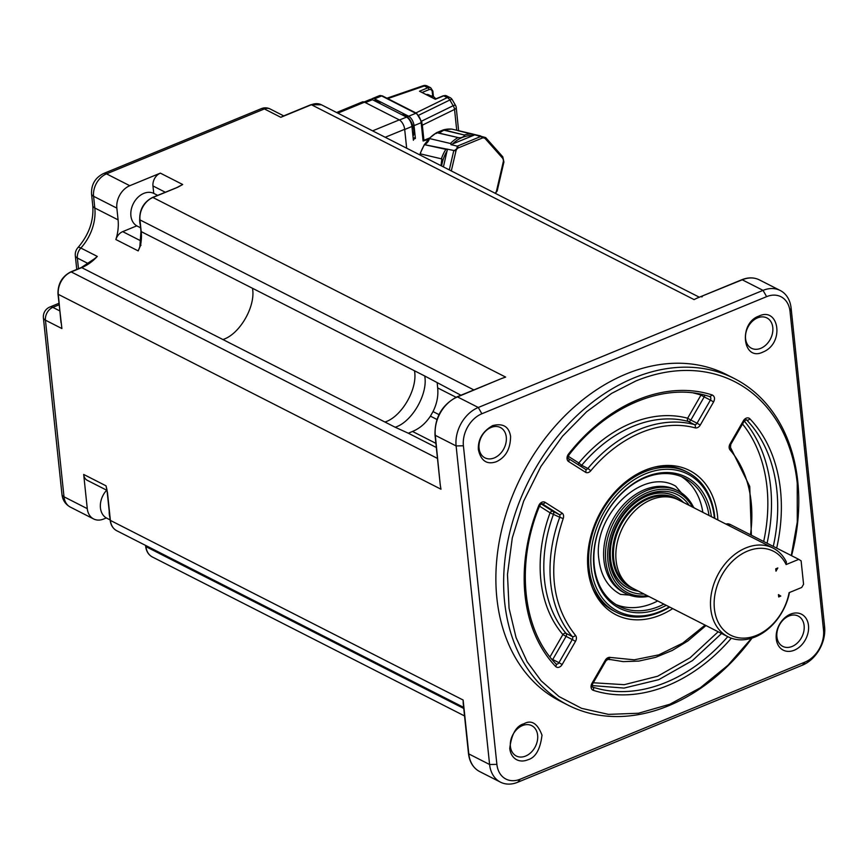 <?xml version="1.0" encoding="UTF-8"?>
<svg xmlns="http://www.w3.org/2000/svg" width="868" height="868" viewBox="0 0 868 868"><rect width="100%" height="100%" fill="white"/><g stroke="black" fill="none" stroke-linecap="round" stroke-linejoin="round"><path stroke-width="1.3" d="M284.65 115.737L280.831 117.31L283.348 116.041M283.717 115.889L270.122 108.967A10.47 7.823 117 0 0 264.382 108.934A10.47 5.262 -112.4 0 0 261.387 108.619L103.509 173.546A10.47 5.262 67.6 0 1 106.514 173.86L129.788 185.709L160.352 173.133L182.703 184.515L177.549 187.347A1.313 0.662 -112.4 0 0 177.18 187.304A1.313 0.662 -112.4 0 0 176.942 187.596M696.668 298.299L694.085 299.601L311.406 104.735A1.573 0.792 -112.4 0 0 310.95 104.692L321.442 104.8A18.326 13.682 117 0 0 311.406 104.735L280.831 117.31L264.382 108.934L106.514 173.86A18.326 13.682 117 0 0 93.581 196.276L116.855 208.136A18.326 13.682 -63 0 1 129.788 185.709M116.855 208.136L118.081 219.843A41.881 31.27 -63 0 1 115.867 239.525A10.47 7.823 -63 0 1 122.703 231.637L136.764 225.854M153.744 193.39L152.963 185.947A10.47 7.823 -63 0 1 160.352 173.133M178.048 186.913L182.703 184.515M70.362 507.107A18.326 13.682 -63 0 1 64.004 496.8L45.44 320.173A10.47 4.568 174 0 1 43.4 317.829L61.964 494.445C62.637 500.131 65.436 504.351 70.341 507.096L93.625 518.956A18.326 13.682 -63 0 1 87.277 508.648L83.686 474.449L106.026 485.83L107.502 492.85A1.313 0.575 174 0 1 107.252 492.557A1.313 0.575 174 0 1 107.415 492.243M58.959 303.29L49.834 307.044A10.47 5.262 67.6 0 1 52.829 307.359L59.122 304.776M78.478 268.722L77.35 258.046A10.47 4.568 174 0 1 75.31 255.702L76.753 269.427M78.001 247.532A10.47 2.42 42.4 0 1 80.843 248.031A41.881 31.27 117 0 0 94.807 207.994A10.47 4.568 174 0 1 92.767 205.64C93.874 220.754 88.959 234.718 78.001 247.532A10.47 10.47 0 0 0 75.31 255.702M140.649 244.689L138.207 250.906L140.627 245.145M139.672 219.061A20.941 15.635 117 0 0 140.312 225.203M106.297 517.936L103.661 519.021A18.326 13.682 -63 0 1 93.625 518.956M92.876 260.248L97.292 256.407A41.881 31.27 -63 0 1 81.7 267.626L71.23 271.934A18.326 13.682 117 0 0 58.297 294.35A1.573 0.684 174 0 1 57.982 294.002L61.888 328.549L45.44 320.173A10.47 7.823 -63 0 1 52.829 307.359L59.762 310.896M88.427 263.688L77.35 258.046A10.47 7.823 -63 0 1 80.843 248.031L97.292 256.407L94.428 258.838M440.271 485.049L440.977 489.216L58.297 294.35L60.999 322.625M106.851 490.29L87.31 480.34A10.47 7.823 -63 0 1 83.686 474.449M106.959 489.769L106.026 485.83M109.205 511.198A20.941 15.635 117 0 0 109.845 517.285M157.618 195.354L153.864 193.445A18.326 13.682 117 0 0 146.225 192.62A18.326 13.682 117 0 0 131.556 208.266A18.326 13.682 117 0 0 137.242 226.103L140.583 227.807M106.688 490.203A18.326 13.682 117 0 0 100.352 505.154A18.326 13.682 117 0 0 106.775 518.185L110.127 519.899M406.658 148.189L404.672 129.289A7.855 3.939 -112.4 0 0 399.28 119.892L364.517 102.185A7.855 3.939 -112.4 0 0 362.271 101.957L336.589 112.514M429.031 139.249L423.085 140.985L421.164 122.713L414.036 125.632L415.392 138.468L414.134 138.978A1.052 0.781 117 0 0 413.396 140.269L411.942 126.5A7.855 3.939 -112.4 0 0 406.549 117.104L372.415 99.712A7.855 3.939 -112.4 0 0 370.159 99.484L364.061 101.99M419.917 154.949L420.242 154.189M413.168 138.099L415.392 138.468M414.036 125.632A7.855 3.939 -112.4 0 0 408.644 116.236L374.509 98.854A7.855 3.939 -112.4 0 0 372.253 98.616A7.855 3.939 -112.4 0 0 371.341 99.353M423.551 140.432L429.638 137.99M384.47 105.853L399.237 113.372M412.984 136.395A12.564 6.304 -112.4 0 0 412.506 124.97A12.564 6.304 -112.4 0 0 405.172 115.303A12.564 6.304 -112.4 0 0 402.003 114.782M380.661 103.91A12.564 6.304 -112.4 0 0 377.244 101.079A12.564 6.304 -112.4 0 0 374.065 100.558M458.337 130.634A0.781 0.64 -76.7 0 1 458.608 130.667L456.221 107.491A5.241 2.289 174 0 1 454.539 109.433L422.336 125.187L421.956 123.614M456.221 107.491A5.241 5.241 0 0 0 455.548 105.429A5.241 1.161 150.1 0 0 453.15 105.712L421.653 121.129M455.548 105.429L452.25 99.69A5.241 1.161 150.1 0 0 449.852 99.983A5.241 3.027 -116.1 0 0 447.215 97.617A5.241 3.906 -63 0 1 450.08 97.639L446.575 95.86A5.241 3.906 117 0 0 443.711 95.838L435.335 99.278L419.504 91.216L427.881 87.776L424.365 85.986A5.241 3.906 -63 0 1 427.24 86.008A5.241 5.241 0 0 0 423.161 85.726L386.944 98.203M432.253 97.715A10.47 5.262 -112.4 0 0 429.139 95.024A10.47 5.262 -112.4 0 0 426.275 94.666M420.503 155.242A8.376 6.814 103.3 0 0 420.362 153.864L420.394 153.397A35.338 28.763 -76.7 0 1 424.528 144.685L424.853 144.392A8.376 6.814 103.3 0 0 429.454 138.544L429.682 138.142A35.338 28.763 -76.7 0 1 436.712 132.685L436.365 133.509L436.712 132.685A0.781 0.64 -76.7 0 1 437.092 132.609L437.092 132.609A8.376 6.814 103.3 0 0 443.309 130.048L443.667 129.82A35.338 28.763 -76.7 0 1 451.707 129.082L451.599 129.072M420.362 153.864L441.845 158.931L420.362 153.864A0.781 0.64 -76.7 0 1 420.394 153.397M446.336 149.459L424.528 144.685L454.333 150.576L456.85 148.743L457.273 146.149L450.937 144.652L450.937 143.611L429.454 138.544L450.937 143.611M436.973 132.598L458.575 137.676C461.429 137.99 463.501 137.133 464.792 135.115L443.309 130.048L443.244 130.677L443.667 129.82L464.792 135.115M440.998 165.679L441.845 158.931M473.537 134.312L483.736 137.686L485.516 137.535L473.429 134.258M451.306 170.931L455.95 150.956A3.667 2.984 -76.7 0 1 456.731 149.274A33.765 27.483 -76.7 0 1 457.013 148.916A3.667 2.984 -76.7 0 1 458.369 147.875L482.152 138.099A3.667 2.984 -76.7 0 1 483.693 137.947A33.765 27.483 -76.7 0 1 484.073 138.034A3.667 2.984 -76.7 0 1 485.396 138.837A1.573 0.792 -41.6 0 0 485.733 137.665L485.516 137.535M485.396 138.837L502.453 158.019A1.573 0.792 -41.6 0 0 502.8 156.848L503.896 161.99M502.453 158.019A3.667 2.984 -76.7 0 1 503.212 159.549A33.765 27.483 -76.7 0 1 503.31 160.005A3.667 2.984 -76.7 0 1 503.277 161.849L496.55 190.819L497.19 190.96L495.368 193.369M497.18 190.949L503.917 162.001L503.277 161.849M447.443 149.101L443.429 166.916M474.503 134.963L450.937 144.652M458.575 137.676L436.712 132.685M458.608 130.667L479.7 135.733M500.033 379.164L457.479 396.904A31.411 23.458 117 0 0 435.313 435.345L456.112 445.935A31.411 23.458 -63 0 1 478.279 407.483L763.037 290.379A31.411 23.458 -63 0 1 780.245 290.498A31.411 23.458 -63 0 1 791.117 308.151L824.6 626.729A31.411 23.458 -63 0 1 802.433 665.17L517.675 782.274A31.411 23.458 117 0 1 500.467 782.155L479.668 771.576C473.255 768.082 469.523 762.082 468.492 753.554L463.241 703.568M780.245 290.498L759.446 279.908A31.411 23.458 117 0 0 742.238 279.789L697.612 297.908M702.57 296.021L701.886 296.986L702.19 296.031L741.793 279.746A1.573 0.792 67.6 0 1 742.238 279.789L763.037 290.379L766.628 296.65L481.87 413.754A26.181 19.541 117 0 0 463.404 445.783L456.112 445.935L489.595 764.502A31.411 23.458 117 0 0 500.467 782.155M437.472 458.423L71.23 271.934A1.573 0.792 -112.4 0 0 70.775 271.879L81.245 267.583A1.573 0.792 67.6 0 1 81.7 267.626L395.168 427.24C411.92 422.108 428.174 393.92 424.723 375.985L460.93 395.244M440.282 485.136L435.009 434.987A1.573 0.684 -6 0 0 435.313 435.345L439.989 482.434M463.642 705.424L463.132 700.031L463.208 703.286M436.322 447.487L408.361 433.24L412.506 431.439C419.591 428.553 425.548 423.465 430.419 416.141L433.013 411.584C436.94 403.696 438.481 395.808 437.656 387.898L437.233 383.179M395.168 427.24L408.361 433.24M766.628 296.65A26.181 19.541 -63 0 1 790.032 311.46L823.515 630.027A26.181 19.541 -63 0 1 805.037 662.067L802.433 665.17M463.404 445.783L496.887 764.361A26.181 19.541 117 0 0 520.279 779.171L805.037 662.067M527.777 759.815A20.159 15.049 -63 0 1 509.755 748.411C511.512 734.078 516.254 725.854 523.979 723.738C531.498 719.583 537.498 723.38 542.001 735.153C540.243 749.485 535.502 757.71 527.777 759.815M762.939 352.072C742.465 362.108 738.299 323.048 758.903 316.104C778.802 306.317 785.073 343.196 762.939 352.072M794.274 650.219A20.159 15.049 -63 0 1 777.468 628.899A20.159 15.049 -63 0 1 805.385 617.419A20.159 15.049 -63 0 1 794.274 650.219M496.431 461.678C486.97 464.988 480.937 460.951 478.355 449.57C477.888 439.349 482.651 431.353 492.644 425.602C502.973 422.998 508.952 426.568 510.579 436.322C510.503 448.789 505.794 457.241 496.431 461.678M752.046 638.099A183.246 136.819 -63 0 1 668.447 705.825A183.246 136.819 -63 0 1 568.063 705.152L560.305 701.203A183.246 136.819 -63 0 1 521.538 475.827A183.246 136.819 -63 0 1 726.603 374.618L734.371 378.567A183.246 136.819 -63 0 1 797.779 481.588A183.246 136.819 -63 0 1 791.551 555.694M760.78 348.318A17.013 12.705 117 0 0 772.791 327.496A17.013 12.705 117 0 0 766.9 317.927A17.013 12.705 117 0 0 747.858 327.323A17.013 12.705 117 0 0 751.46 348.252A17.013 12.705 117 0 0 760.78 348.318M177.549 187.347L152.909 197.481L505.643 377.092L501.878 378.415M537.628 735.229A17.013 12.705 -63 0 1 525.617 756.061A17.013 12.705 -63 0 1 516.297 755.995A17.013 12.705 -63 0 1 512.695 735.066A17.013 12.705 -63 0 1 531.737 725.67A17.013 12.705 -63 0 1 537.628 735.229M792.115 646.454A17.013 12.705 -63 0 1 782.795 646.4A17.013 12.705 -63 0 1 777.207 631.144A17.013 12.705 -63 0 1 788.914 616.009A17.013 12.705 -63 0 1 798.235 616.074A17.013 12.705 -63 0 1 803.822 631.318A17.013 12.705 -63 0 1 792.115 646.454M506.283 437.092A17.013 12.705 -63 0 1 494.283 457.913A17.013 12.705 -63 0 1 484.952 457.848A17.013 12.705 -63 0 1 481.36 436.919A17.013 12.705 -63 0 1 500.402 427.523A17.013 12.705 -63 0 1 506.283 437.092M568.063 705.152A183.246 136.819 -63 0 1 529.296 479.776A183.246 136.819 -63 0 1 734.371 378.567M751.623 638.23L727.992 665.224L700.281 687.814L669.76 704.274L638.447 713.246L608.479 714.375L581.625 708.342L559.025 696.57L541.1 680.772L527.18 661.807L516.08 637.654L509.06 608.24L507.476 574.442L512.283 537.965L523.654 501.14L540.872 466.507L562.497 436.235L586.67 411.703L611.593 393.399L635.777 381.019A180.631 134.865 -63 0 1 797.236 483.237L797.28 522.004L791.29 555.553M437.656 387.898L456.069 397.273M563.202 518.576C547.35 565.99 551.44 604.92 575.473 635.343A5.241 3.906 -63 0 1 575.495 641.387L562.149 664.53A5.241 3.906 -63 0 1 555.65 666.494A159.69 119.231 -63 0 1 538.746 505.632A5.241 3.906 -63 0 1 545.093 502.322L561.997 513.021A5.241 3.906 -63 0 1 563.202 518.576L559.741 517.274A125.654 93.82 117 0 0 572.272 636.526A2.615 1.671 -40.8 0 0 575.473 635.343M672.711 608.62A80.974 60.456 -63 0 1 593.256 589.773A80.974 60.456 -63 0 1 588.005 569.289A80.974 60.456 -63 0 1 655.882 466.8A80.974 60.456 -63 0 1 717.858 519.975M731.323 638.197A159.69 119.231 -63 0 1 593.289 690.32A5.241 3.906 -63 0 1 591.933 683.376L605.278 660.244A5.241 3.906 -63 0 1 610.388 657.445L634.226 659.821L658.758 654.863L682.747 643.112L705.076 625.101M712.248 394.983C714.7 396.372 715.156 398.683 713.605 401.917L700.259 425.06A5.241 3.906 -63 0 1 695.149 427.848A123.039 91.867 117 0 0 590.772 470.771A5.241 3.906 -63 0 1 585.52 472.246L568.616 461.548A5.241 3.906 -63 0 1 568.464 454.116A159.69 119.231 -63 0 1 712.248 394.983L709.926 396.698A2.615 1.953 -63 0 1 709.926 396.698A2.615 1.953 -63 0 1 710.404 400.083L713.605 401.917M412.517 431.45L435.888 443.342M433.034 411.584L438.969 414.611M430.409 416.141L436.94 419.461M669.705 607.09A78.532 58.633 -63 0 1 659.224 612.45A78.532 58.633 -63 0 1 616.204 612.157L614.034 611.05A78.532 58.633 -63 0 1 592.616 588.254M654.266 467.179A78.532 58.633 -63 0 1 685.297 471.085L687.478 472.192A78.532 58.633 -63 0 1 714.657 516.341A78.532 58.633 -63 0 1 714.841 518.446M551.56 658.899L552.732 659.528A2.615 1.953 -63 0 1 552.449 659.951M616.204 612.157A78.532 58.633 -63 0 1 599.582 515.57A78.532 58.633 -63 0 1 687.478 472.192M693.575 393.03A154.45 115.314 -63 0 1 700.986 395.081L687.64 418.224L690.841 420.058A2.615 1.953 -63 0 1 688.291 421.457A2.615 1.725 105 0 1 687.64 418.224A128.269 95.773 117 0 0 578.826 462.98L581.69 465.291A2.615 1.953 -63 0 1 580.486 466.159M704.642 395.157A2.615 1.953 -63 0 1 704.198 396.915L710.404 400.083L697.047 423.226L700.259 425.06M541.209 503.907L552.938 511.339A2.615 1.736 -57.7 0 0 550.073 512.814L559.741 517.274A2.615 1.953 -63 0 0 559.144 514.496L552.938 511.339A2.615 1.953 -63 0 1 553.534 514.116A125.654 93.82 117 0 0 566.066 633.369L572.272 636.526A2.615 1.953 -63 0 1 572.283 639.542L575.495 641.387M539.505 506.12L550.073 512.814A128.269 95.773 117 0 0 562.876 634.551A2.615 1.671 139.2 0 1 566.066 633.369A2.615 1.953 -63 0 1 566.077 636.385L572.283 639.542L558.938 662.685L562.149 664.53M549.976 656.924L562.876 634.551L566.077 636.385L552.732 659.528L558.938 662.685A2.615 1.953 -63 0 1 556.095 663.977A2.615 1.953 -63 0 1 556.041 663.944M669.271 606.873A76.959 57.462 -63 0 1 660.005 611.517A76.959 57.462 -63 0 1 591.184 567.672A76.959 57.462 -63 0 1 646.063 473.57A76.959 57.462 -63 0 1 714.418 518.229M568.258 456.286L578.826 462.98A2.615 1.736 -57.7 0 0 578.348 464.803M695.149 427.848A2.615 1.725 -75 0 0 694.498 424.615A2.615 1.953 -63 0 0 697.047 423.226L690.841 420.058L704.198 396.915L700.986 395.081A2.615 1.725 108 0 1 701.366 394.376M666.255 605.332A73.563 54.923 -63 0 1 594.417 570.515A73.563 54.923 -63 0 1 645.846 476.825A73.563 54.923 -63 0 1 711.402 516.688M663.901 604.128A71.99 53.751 -63 0 1 619.166 606.331A71.99 53.751 -63 0 1 595.535 541.795A71.99 53.751 -63 0 1 645.065 477.758A71.99 53.751 -63 0 1 684.505 478.029A71.99 53.751 -63 0 1 709.037 515.484M657.684 600.971A71.99 53.751 -63 0 1 616.139 604.616M681.326 476.575A71.99 53.751 -63 0 1 702.83 512.326M677.973 490.854L676.107 489.91A57.592 42.999 117 0 0 625.947 502.192A57.592 42.999 117 0 0 603.911 560.175A57.592 42.999 117 0 0 623.842 592.551L625.709 593.495A57.592 42.999 -63 0 1 613.524 522.666A57.592 42.999 -63 0 1 677.973 490.854A57.592 42.999 -63 0 1 693.727 507.693M648.58 596.338A57.592 42.999 -63 0 1 625.709 593.495M647.354 595.708A56.019 41.827 -63 0 1 615.499 523.675A56.019 41.827 -63 0 1 692.49 507.064M644.067 594.027A53.925 40.264 -63 0 1 609.379 552.504A53.925 40.264 -63 0 1 647.702 494.391A53.925 40.264 -63 0 1 689.203 505.382M628.204 588.016A51.57 38.507 -63 0 1 627.976 587.896A51.57 38.507 -63 0 1 611.039 541.665A51.57 38.507 -63 0 1 646.519 495.791A51.57 38.507 -63 0 1 674.772 495.986A51.57 38.507 -63 0 1 675 496.105M638.338 591.119A51.57 38.507 -63 0 1 628.432 588.135A51.57 38.507 -63 0 1 617.528 524.706A51.57 38.507 -63 0 1 675.239 496.225A51.57 38.507 -63 0 1 683.474 502.464M633.597 588.699A49.997 37.335 -63 0 1 619.502 525.715A49.997 37.335 -63 0 1 678.733 500.055M789.468 592.508A49.736 37.14 -63 0 1 755.214 636.938A49.736 37.14 -63 0 1 727.97 636.754L633.304 588.547A49.736 37.14 -63 0 1 616.974 543.965A49.736 37.14 -63 0 1 651.195 499.718A49.736 37.14 -63 0 1 678.44 499.903L773.106 548.109A49.736 37.14 -63 0 1 786.375 561.954L786.137 564.558L798.766 559.361L730.487 524.597A15.711 7.888 -112.4 0 0 725.995 524.12M727.97 636.754A49.736 37.14 -63 0 1 717.445 575.582A49.736 37.14 -63 0 1 773.106 548.109M798.766 559.361L801.11 560.847L803.573 584.273L801.717 587.473L789.099 592.66A47.122 35.187 -63 0 1 756.516 635.387A47.122 35.187 -63 0 1 715.134 613.383A47.122 35.187 -63 0 1 739.297 555.618A47.122 35.187 -63 0 1 786.137 564.558M780.788 596.077L778.694 596.945L778.444 594.602L780.788 596.077L778.477 594.905M775.732 568.833L775.981 571.177L777.826 567.976L775.732 568.833M152.963 185.947L165.256 192.208M87.277 508.648L64.004 496.8A10.47 4.568 174 0 1 61.964 494.445M118.081 219.843L94.807 207.994L93.581 196.276A10.47 4.568 174 0 1 91.541 193.933L92.767 205.64M138.207 250.906L115.867 239.525M141.137 230.986A1.313 0.575 -6 0 0 140.952 231.322A1.313 0.575 -6 0 0 141.213 231.615A41.881 31.27 -63 0 1 140.573 245.091M139.922 219.268A1.313 0.575 -6 0 0 139.726 219.615A1.313 0.575 -6 0 0 139.976 219.908L141.213 231.615L424.723 375.985M222.913 339.529C239.666 334.397 255.919 306.209 252.479 288.274M140.898 240.903L122.703 231.637M145.857 545.549L145.976 546.656A18.326 13.682 117 0 0 152.312 556.952C148.504 554.88 146.28 551.332 145.661 546.298L145.574 545.408M463.751 708.462L145.976 546.656A1.573 0.684 174 0 1 145.661 546.298M107.502 492.85L110.399 520.42A18.326 13.682 117 0 0 116.746 530.728C112.97 528.677 110.768 525.151 110.149 520.127A1.313 0.575 174 0 1 110.334 519.791M496.887 764.361L489.595 764.502L468.796 753.912L463.132 700.031L110.399 520.42A1.313 0.575 174 0 1 110.149 520.127L106.938 489.661M473.874 389.927L139.976 219.908A18.326 13.682 117 0 1 152.909 197.481A1.313 0.662 -112.4 0 0 152.54 197.448A1.313 0.662 -112.4 0 0 152.291 197.752M404.672 129.289L385.229 137.285M399.28 119.892L372.611 130.851M364.517 102.185L337.847 113.155M411.942 126.5L404.694 129.484M406.549 117.104L399.486 120.001M372.415 99.712L365.352 102.619M374.509 98.854L381.627 95.925A7.855 3.939 -112.4 0 0 379.381 95.686L372.253 98.616M413.211 138.511L414.134 138.978M414.112 137.817L413.179 138.196M421.49 121.715A1.573 0.684 174 0 1 421.794 122.073A1.573 0.684 174 0 1 421.164 122.713A7.855 3.939 -112.4 0 0 415.761 113.307L408.644 116.236M381.627 95.925A1.573 1.172 -63 0 1 382.484 95.936L416.629 113.317A1.573 1.172 117 0 0 415.761 113.307L381.627 95.925M456.72 130.254L454.539 109.433A5.241 3.027 -116.1 0 0 453.15 105.712L449.852 99.983L418.843 115.151M422.13 125.307A1.573 0.684 -6 0 1 422.336 125.187L423.888 139.911M387.746 98.616L424.365 85.986A5.241 2.203 -109 0 0 423.161 85.726M435.074 99.147L443.255 95.784A1.573 0.792 -112.4 0 1 443.711 95.838L447.215 97.617L415.891 112.948M422.022 92.507L428.955 89.654A1.573 0.792 -112.4 0 0 427.881 87.776A5.241 3.906 -63 0 1 430.745 87.798L427.24 86.008M432.557 90.739A1.573 0.684 174 0 1 432.861 91.086A1.573 0.684 174 0 1 432.231 91.726L432.687 96.088M428.955 89.654A3.667 2.734 -63 0 1 432.231 91.726M441.541 158.388A35.338 28.763 -76.7 0 1 445.675 149.676M450.828 143.122A35.338 28.763 -76.7 0 1 457.859 137.665M464.814 134.811A35.338 28.763 -76.7 0 1 472.854 134.073L451.707 129.082A0.781 0.64 -76.7 0 1 451.783 129.093L451.783 129.093A0.781 0.64 -76.7 0 1 451.87 129.115M479.754 135.658A35.338 28.763 -76.7 0 1 482.076 136.732M432.839 98.008A8.637 4.34 -112.4 0 0 431.114 96.467M455.95 150.956L454.333 150.576M453.78 150.587L449.298 169.9M441.617 165.994A33.982 27.646 -76.7 0 1 447.161 150.858M458.369 147.875A1.573 0.792 -112.4 0 0 457.599 146.442M482.152 138.099A1.573 0.792 -112.4 0 0 481.371 136.667M480.839 136.46L457.273 146.149M452.478 144.099A33.982 27.646 -76.7 0 1 473.201 135.582M496.55 190.819A3.667 2.984 -76.7 0 1 495.769 192.49L495.91 192.653M435.009 434.987C434.673 417.443 442.018 404.727 457.035 396.85A1.573 0.792 67.6 0 1 457.479 396.904L478.279 407.483L481.87 413.754M384.925 422.032C401.678 416.89 417.931 388.701 414.481 370.777M823.515 630.027L824.6 626.729M791.117 308.151L790.032 311.46M520.279 779.171L517.675 782.274M468.492 753.554A1.573 0.684 174 0 0 468.796 753.912A31.411 23.458 117 0 0 479.668 771.576M750.462 534.764A123.039 91.867 117 0 0 730.064 449.95A5.241 3.906 -63 0 1 730.042 443.917L743.388 420.774A5.241 3.906 -63 0 1 749.887 418.81A159.69 119.231 -63 0 1 776.676 548.109M561.997 513.021A2.615 1.736 122.3 0 1 559.144 514.496L542.24 503.798A2.615 1.736 -57.7 0 0 545.093 502.322M555.694 663.673A2.615 1.682 136.4 0 1 555.997 663.901A2.615 1.682 136.4 0 1 555.65 666.494M556.095 663.977L555.997 663.901C522.503 629.94 515.462 564.124 539.625 505.827L538.746 505.632M539.625 505.827C541.231 503.733 542.066 503.028 542.12 503.722A2.615 1.953 -63 0 1 542.24 503.798L542.066 503.7M727.775 636.656A157.065 117.278 -63 0 1 592.714 687.109A2.615 1.725 108 0 1 593.289 690.32M592.41 686.957L592.714 687.109A2.615 1.953 -63 0 1 592.497 687.022C591.943 687.315 591.987 686.273 592.649 683.897L591.933 683.376M592.649 683.897L605.994 660.754L605.278 660.244M607.936 659.105L610.388 657.445M568.551 458.608L585.271 469.187A2.615 1.736 122.3 0 1 585.368 469.241L585.39 469.262A2.615 1.953 -63 0 0 587.896 468.46L581.69 465.291A125.654 93.82 117 0 1 688.291 421.457L694.498 424.615A125.654 93.82 117 0 0 587.896 468.46L590.772 470.771M585.39 469.262A2.615 1.953 -63 0 1 585.379 469.252A2.615 1.736 122.3 0 1 585.52 472.246M568.366 458.488A2.615 1.736 122.3 0 1 568.464 458.543A2.615 1.736 122.3 0 1 568.616 461.548M585.368 469.241L568.464 458.543C567.791 458.922 567.965 457.718 568.974 454.94L568.464 454.116M749.887 418.81A2.615 1.682 136.4 0 1 746.74 420.047A157.065 117.278 -63 0 1 773.279 546.384M751.373 535.231L749.746 486.46L730.498 447.454A2.615 1.671 139.2 0 1 730.064 449.95M730.498 447.454L730.758 444.427L730.042 443.917M730.758 444.427L744.104 421.295L743.388 420.774M744.104 421.295L746.339 419.743A2.615 1.953 -63 0 1 746.74 420.047L746.068 419.7M721.568 633.499L692.425 660.602L658.714 679.677L624.038 688.085L592.106 685.557M744.267 421.034A157.065 117.278 -63 0 1 767.073 543.227M718.172 631.774L690.071 657.792L657.651 676.237L624.244 684.678L593.3 682.769M607.47 659.311A128.269 95.773 117 0 0 609.944 659.647M742.541 424.007A154.45 115.314 -63 0 1 763.677 541.491M631.774 587.712A49.736 37.14 -63 0 1 613.654 543.498A49.736 37.14 -63 0 1 648.092 498.145A49.736 37.14 -63 0 1 676.866 499.165M628.117 585.13A49.216 36.749 -63 0 1 615.011 540.601A49.216 36.749 -63 0 1 648.45 498.774A49.216 36.749 -63 0 1 672.624 497.722M730.487 524.597L728.512 525.4M310.95 104.692L282.794 116.269M103.509 173.546C95.176 177.734 91.183 184.526 91.541 193.933M270.122 108.967A10.47 10.47 0 0 0 261.387 108.619M49.834 307.044A10.47 10.47 0 0 0 43.4 317.829M81.245 267.583L94.525 258.74M57.982 294.002C57.787 283.825 62.051 276.447 70.775 271.879M178.396 186.946L152.54 197.448C143.795 202.016 139.531 209.405 139.726 219.615L140.952 231.322L139.857 246.675L140.985 245.199M416.629 113.317L421.794 122.073L423.736 140.605M379.381 95.686L382.484 95.936M413.819 137.784L413.157 138.055M430.745 87.798L432.861 91.086L433.403 96.24M452.25 99.69A5.241 5.241 0 0 0 450.08 97.639M443.255 95.784L446.575 95.86M420.318 155.144L420.21 153.365L424.3 144.728L429.259 138.533M473.006 134.095L451.653 129.072L443.515 129.82L436.495 132.706L429.476 138.153M458.033 130.677L482.131 136.743M502.724 156.75L485.7 137.611M429.92 95.491L433.653 96.63L435.866 98.833M699.315 297.214L321.442 104.8M152.312 556.952L464.532 715.937M116.746 530.728L463.631 707.366M741.793 279.746C748.151 277.207 754.032 277.261 759.446 279.908M696.505 298.364L702.19 296.031M457.035 396.85L502.257 378.253M705.977 625.557L687.89 640.942L672.396 650.392L655.644 657.336L638.848 661.09L623.202 661.622L608.153 659.192L605.994 660.754M568.974 454.94C606.992 405.443 665.734 381.443 709.883 396.676M649.177 596.641L620.555 594.396C608.11 587.603 600.906 575.983 598.92 559.556C592.063 516.395 642.212 466.572 675.673 486.156L694.313 507.986"/></g></svg>
